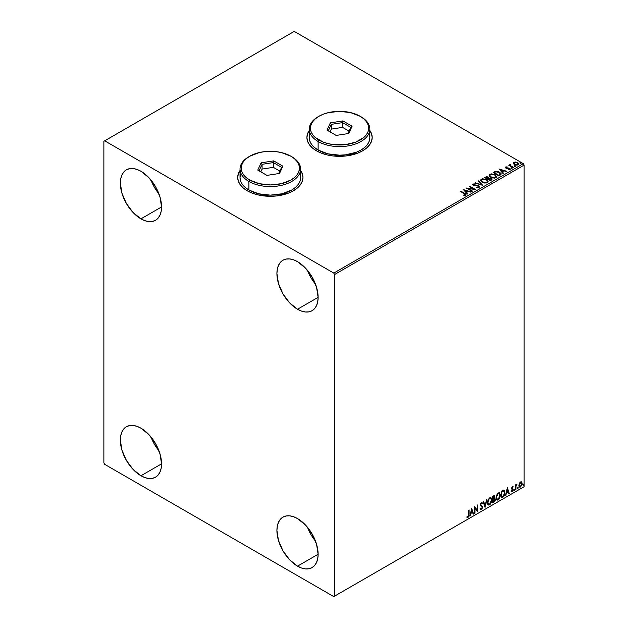 <?xml version="1.0" encoding="UTF-8"?>
<svg xmlns="http://www.w3.org/2000/svg" width="628" height="628" viewBox="0 0 628 628"><rect width="100%" height="100%" fill="white"/><g stroke="black" fill="none" stroke-linecap="round" stroke-linejoin="round"><path stroke-width="0.94" d="M240.029 170.651A32.632 18.84 0 0 0 237.698 177.551M240.179 170.251L238.326 173.783L237.698 177.457L238.326 181.131L240.179 184.663L243.193 187.921L247.251 190.779A32.632 18.84 180 0 1 237.698 177.457A32.632 18.84 180 0 1 240.029 170.463M309.243 130.695A32.632 18.84 0 0 0 306.911 137.587M309.4 130.286L307.539 133.819L306.911 137.493L307.539 141.167L309.4 144.699L312.414 147.957L316.473 150.814A32.632 18.84 180 0 1 306.911 137.493A32.632 18.84 180 0 1 309.243 130.498M307.532 527.355A29.131 16.823 -120 0 0 315.523 541.195L310.97 534.601L307.532 527.355M297.523 566.15A29.131 16.823 60 0 1 278.487 540.48A29.131 16.823 60 0 1 282.953 517.134A29.131 16.823 60 0 1 297.523 518.579L305.404 524.937L312.085 533.957L316.551 544.248L318.121 554.257L297.523 566.15L289.634 559.791L282.953 550.772L278.487 540.48L276.917 530.472L277.317 526.06L278.487 522.268L280.386 519.262L282.953 517.134L286.078 515.981L289.634 515.831L293.504 516.711L297.523 518.579A29.131 16.823 60 0 1 316.551 544.248A29.131 16.823 60 0 1 312.085 567.594L308.968 568.748L305.404 568.89L301.542 568.018L297.523 566.15L318.121 554.257L317.721 558.669L316.551 562.452L314.652 565.467L312.085 567.594A29.131 16.823 60 0 1 297.523 566.15M150.963 180.055A29.131 16.823 -120 0 0 158.955 193.895L154.402 187.293L150.963 180.055M140.955 218.85A29.131 16.823 60 0 1 121.918 193.173A29.131 16.823 60 0 1 126.385 169.827A29.131 16.823 60 0 1 140.955 171.271L148.836 177.638L155.516 186.649L159.983 196.949L161.553 206.957L140.955 218.85L133.065 212.484L126.385 203.472L121.918 193.173L120.348 183.164L120.749 178.752L121.918 174.969L123.826 171.954L126.385 169.827L129.509 168.673L133.065 168.532L136.935 169.411L140.955 171.271A29.131 16.823 60 0 1 159.983 196.949A29.131 16.823 60 0 1 155.516 220.295A29.131 16.823 60 0 1 140.955 218.85L161.553 206.957L161.161 211.369L159.983 215.153L158.083 218.167L155.516 220.287L152.4 221.449L148.836 221.59L144.974 220.711L140.955 218.85M307.532 270.448A29.131 16.823 -120 0 0 315.523 284.288L310.97 277.686L307.532 270.448M297.523 309.243A29.131 16.823 60 0 1 278.487 283.566A29.131 16.823 60 0 1 282.953 260.22A29.131 16.823 60 0 1 297.523 261.664L305.404 268.03L312.085 277.042L316.551 287.341L318.121 297.35L297.523 309.243L289.634 302.877L282.953 293.865L278.487 283.566L276.917 273.557L277.317 269.145L278.487 265.361L280.386 262.347L282.953 260.22L286.078 259.066L289.634 258.924L293.504 259.804L297.523 261.664A29.131 16.823 60 0 1 316.551 287.341A29.131 16.823 60 0 1 312.085 310.687L308.968 311.841L305.404 311.983L301.542 311.103L297.523 309.243L318.121 297.35L317.721 301.762L316.551 305.546L314.652 308.56L312.085 310.687A29.131 16.823 60 0 1 297.523 309.243M150.963 436.962A29.131 16.823 -120 0 0 158.955 450.802L154.402 444.208L150.963 436.962M140.955 475.757A29.131 16.823 60 0 1 121.918 450.088A29.131 16.823 60 0 1 126.385 426.742A29.131 16.823 60 0 1 140.955 428.186L148.836 434.545L155.516 443.556L159.983 453.856L161.553 463.864L140.955 475.757L133.065 469.399L126.385 460.379L121.918 450.088L120.348 440.079L120.749 435.667L121.918 431.876L123.826 428.861L126.385 426.742L129.509 425.58L133.065 425.439L136.935 426.318L140.955 428.186A29.131 16.823 60 0 1 159.983 453.856A29.131 16.823 60 0 1 155.516 477.202L152.4 478.355L148.836 478.497L144.974 477.625L140.955 475.757L161.553 463.864L161.161 468.276L159.983 472.06L158.083 475.074L155.516 477.202A29.131 16.823 60 0 1 140.955 475.757M103.871 141.3L103.871 462.915L104.695 464.343L333.774 596.6L524.129 486.7L334.598 596.121L334.598 274.507L524.129 165.086L524.129 486.7L524.129 165.086L523.305 163.657L333.774 273.086L104.695 140.821L294.226 31.4L523.305 163.657L294.226 31.4L103.871 141.3L103.871 462.915L104.695 464.343L333.774 596.6L334.598 596.121L334.598 274.507L333.774 273.086L104.695 140.821L103.871 141.3M521.295 481.778L521.703 482.045L520.51 481.935L519.309 483.434L518.971 486.213L520.322 487.069L521.915 484.926L521.805 482.186L521.193 481.762L520.149 482.194L518.877 485.413L519.537 487.069L520.51 486.975L522.135 483.529L521.468 481.857M515.478 489.793L515.918 489.534L516.059 485.821L517.032 484.11L515.918 485.389L515.918 484.667L515.478 484.926L515.478 489.793L515.918 489.534L515.988 486.19L517.032 484.11L515.918 485.389L515.918 484.667L515.478 484.926L515.478 489.793M512.401 486.614L511.569 488.568L512.809 490.178L512.275 491.127L511.663 490.97L511.796 491.818L513.131 490.546L513.115 489.086L512.001 488.097L513.257 486.818L512.401 486.614L511.561 488.38L512.817 490.036L511.412 491.567L512.322 491.7L513.257 489.754L512.001 488.097L513.257 486.818L512.401 486.614L513.257 486.818M502.69 497.172L503.939 496.081L504.794 493.883L504.629 491.002L503.774 490.24L501.356 491.284L501.356 497.949L502.69 497.172C504.229 496.041 504.967 494.534 504.904 492.65L503.601 490.233L501.356 491.284L501.356 497.949L502.69 497.172M492.776 502.902L494.503 501.756L495.209 500.28L495.154 498.82L494.377 498.381L494.919 496.654L494.393 495.531L492.776 496.238L492.776 502.902L493.93 502.235L495.288 499.558L494.377 498.381L494.919 496.654L494.519 495.578L492.776 496.238L492.776 502.902M485.012 507.385L486.935 499.613L485.044 505.752L483.646 501.513L483.16 501.788L485.012 507.385L486.935 499.613L485.044 505.752L483.646 501.513L483.16 501.788L485.012 507.385M474.949 513.194L474.949 508.233L477.837 511.522L477.837 504.865L477.39 505.124L477.39 510.085L474.509 506.788L474.509 513.445L474.949 513.194L474.509 513.068L474.949 513.194L474.949 508.233L477.735 511.585L477.837 504.865L477.39 505.124L477.39 510.085L474.509 506.788L474.509 513.445L474.949 513.194M466.965 517.205L468.056 517.346L469.108 514.403L469.108 509.905L468.669 510.156L468.614 515.643L466.965 517.205L468.056 517.346L468.998 515.941L469.108 509.905L468.669 510.156L468.669 514.591L468.048 516.663L467.193 516.561L467.185 517.354M471.699 508.405L469.846 516.138L470.921 513.382L472.546 512.448L473.135 514.238L473.622 513.955L471.699 508.405L469.846 516.138L470.921 513.382L472.546 512.448L473.135 514.238L473.622 513.955L471.699 508.405M480.601 509.724L481.354 509.669L482.571 507.165L480.53 504.739L481.064 505.218L480.467 504.323L480.915 503.232L480.797 504.512L481.048 503.146L482.147 503.742L482.492 503.13L481.378 502.651L480.349 504.794L482.123 507.408L481.315 509.002L480.412 508.413L480.051 508.963L481.354 509.669L482.492 507.832L482.406 506.349L480.812 504.731L481.244 503.428L482.147 503.742L482.069 502.628L481.119 502.847L480.412 504.221L480.475 505.501L482.123 507.408L481.409 508.947L480.412 508.413L480.051 508.963L480.687 509.763L481.354 509.669L480.444 509.598M487.446 502.675L487.744 504.253L488.694 505.093L490.656 503.954L491.881 500.383L491.033 497.792L489.126 498.263L487.571 501.411L487.446 502.675L488.364 504.967L489.675 504.857L491.889 500.076L490.978 497.761L489.644 497.878L487.446 502.675M496.026 497.721L496.324 499.299L497.274 500.139L499.236 499.001L500.461 495.429L499.613 492.839L497.706 493.318L496.151 496.458L496.026 497.721L496.944 500.014L498.255 499.912L500.461 495.131L499.558 492.807L498.216 492.925L496.026 497.721M507.345 487.83L505.493 495.555L506.568 492.799L508.193 491.865L508.782 493.655L509.269 493.38L507.416 487.783L505.493 495.555L506.568 492.799L508.193 491.865L508.782 493.655L509.269 493.38L507.345 487.83M514.073 490.138L514.599 490.335L514.717 489.393L514.096 489.934L514.442 490.476L514.811 489.707L514.442 489.369L514.073 490.138L514.442 490.476M517.472 488.168L518.006 488.364L518.124 487.43L517.496 487.964L517.841 488.513L518.21 487.744L517.841 487.399L517.841 488.513M523.022 484.965L523.548 485.161L523.666 484.227L523.038 484.761L523.391 485.311L523.76 484.541L523.391 484.204L523.022 484.965L523.391 485.311M513.249 163.413L514.308 164.528L516.138 165.125L518.626 164.316L517.919 162.88L515.91 162.071L513.743 162.322L513.249 163.413L514.308 164.528L518.108 164.842L518.673 164.049L517.566 162.652L515.635 162.032L513.743 162.322L513.194 163.5M513.005 167.7L513.445 167.448L510.438 165.549L510.415 164.41L509.74 164.717L509.858 165.368L508.79 165.266L513.005 167.7L513.445 167.448L510.658 165.753L510.415 164.41L509.858 165.368L508.79 165.266L513.005 167.7M508.303 169.772L509.928 169.568L509.646 168.328L506.553 168.343L506.184 167.284L507.094 166.852L505.642 167.001L505.367 167.59L506.082 168.218L509.426 168.751L508.445 169.764L509.928 169.568L510.14 168.759L508.845 168.029L506.325 167.857L506.105 167.346L507.094 166.852L505.642 167.001L507.094 167.236M500.218 175.086L501.081 173.587L498.758 171.758L495.837 171.303L493.113 172.527L498.883 175.856L501.16 173.972L499.621 172.182L495.563 171.35L493.113 172.527L498.883 175.856L500.218 175.086M488.796 178.187L488.105 177.065L484.533 177.481L490.303 180.809L491.905 179.741L491.182 178.415L488.796 178.085L488.278 177.174L486.739 176.649L484.533 177.481L490.303 180.809L491.983 179.435L491.182 178.415L488.812 178.321M482.54 185.291L478.693 180.856L478.206 181.131L481.181 184.467L474.917 183.031L482.61 185.252L478.693 180.856L478.206 181.131L481.181 184.467L474.917 183.031L482.54 185.291M472.476 191.1L468.19 188.62L475.365 189.436L469.595 186.108L469.155 186.359L473.457 188.847L466.266 188.023L472.036 191.359L472.476 191.1L468.19 188.62L475.365 189.436L469.595 186.108L469.155 186.359L473.457 188.847L466.266 188.023L472.036 191.359L472.476 191.1M465.733 195.167C466.314 194.484 465.992 193.895 464.767 193.393L460.866 191.14L460.426 191.399L465.254 194.319L465.136 194.829L463.754 195.025L463.974 195.41L465.733 195.167L465.929 194.193L460.866 191.14L460.426 191.399L464.265 193.612L465.136 194.829L463.754 195.025L463.974 195.41L466.125 195.018M300.624 170.463A32.632 18.84 180 0 1 302.955 177.457A32.632 18.84 180 0 1 282.812 194.861A32.632 18.84 180 0 1 247.251 190.779L252.197 193.118L257.841 194.861L270.323 196.297L276.689 195.936L288.456 193.118L293.402 190.779L297.46 187.921L300.474 184.663L302.327 181.131L302.955 177.457L302.327 173.783L300.474 170.251M369.845 130.498A32.632 18.84 180 0 1 372.176 137.493A32.632 18.84 180 0 1 352.033 154.896A32.632 18.84 180 0 1 316.473 150.814L321.418 153.154L327.055 154.896L333.178 155.972L345.91 155.972L357.677 153.154L362.615 150.814L366.674 147.957L369.688 144.699L371.548 141.167L372.176 137.493L371.548 133.819L369.688 130.286M463.456 189.648L467.373 194.044L467.86 193.769L466.604 192.356L468.221 191.422L471.149 191.87L463.456 189.648L467.373 194.044L467.86 193.769L466.604 192.356L468.221 191.422L471.149 191.87L463.456 189.648M472.664 184.703L472.994 183.973L473.308 185.346L478.23 186.139L478.403 187.552L476.471 187.513L479.023 187.489L479.407 186.665L478.544 185.809L473.504 184.907L473.575 184.318L475.09 184.302L475.082 183.894L472.884 184.043L473.088 185.205L478.316 186.194L478.473 187.12L476.471 187.513L478.607 187.662L479.447 186.893M482.116 182.238L486.08 183.086L487.595 182.528L488.082 181.523L485.978 179.373L482.532 178.799L481.017 179.365L480.538 180.369L482.116 182.238L487.352 182.685L488.082 181.618L486.527 179.655L481.252 179.208L480.538 180.275L482.116 182.238M490.696 177.284L494.66 178.132L496.167 177.575L496.662 176.57L494.558 174.419L491.112 173.846L489.165 174.992L489.345 176.068L490.696 177.284L495.932 177.732L496.662 176.672L495.107 174.702L489.832 174.254L489.118 175.322L490.696 177.284M499.103 169.073L503.02 173.469L503.507 173.187L502.251 171.782L503.868 170.847L506.796 171.287L499.174 169.026L503.02 173.469L503.507 173.187L502.251 171.782L503.868 170.847L506.796 171.287L499.103 169.073M511.192 168.28L512.158 168.092L511.286 167.723L511.192 168.28L512.04 168.343L511.082 167.786M514.599 166.318L515.557 166.122L514.685 165.761L514.599 166.318L515.447 166.381L515.337 165.886L514.481 165.823L514.599 166.318L514.481 165.823M520.141 163.115L521.107 162.927L520.235 162.558L520.141 163.115L520.989 163.178L520.031 162.621M372.176 137.587A32.632 18.84 0 0 0 369.845 130.695M372.176 137.493L371.548 134.007L369.688 130.475M309.4 130.475L307.539 134.007L306.911 137.681M302.955 177.551A32.632 18.84 0 0 0 300.624 170.651M302.955 177.457L302.327 173.972L300.474 170.439M240.179 170.439L238.326 173.972L237.698 177.646M466.117 194.931L464.767 193.769L466.086 194.821M465.324 194.876L463.754 195.41L465.136 195.214L465.27 194.719M463.841 190.08L470.71 192.121L463.841 190.08M466.604 192.741L467.632 193.895L466.604 192.741M464.885 190.81L466.204 192.286L467.444 191.571L466.204 192.286L464.885 190.433L467.444 191.195L466.204 191.909L464.885 190.81M466.957 188.424L473.457 189.224L466.957 188.424M469.485 186.555L469.595 186.108L474.682 189.421L469.485 186.555M468.19 189.004L472.146 191.289L468.19 189.004M478.23 186.139L478.403 187.168M478.403 187.552L478.23 186.516L478.403 187.552L478.701 187.16M472.994 183.973L475.082 184.271L472.994 183.973L472.633 184.514M479.023 187.489L478.685 185.888L473.724 185.456L474.744 185.731L473.724 185.456L473.575 184.318L475.09 184.302L475.082 183.894L472.633 184.875M473.724 185.072L473.575 184.318M479.407 187.042L478.685 186.265L479.415 187.066M473.724 185.456L473.386 184.875M475.357 183.164L475.404 182.756L481.181 184.852L475.357 183.164M478.434 181.382L478.693 180.856L482.226 185.205L478.434 181.382M480.553 180.472L481.252 179.208L486.527 179.655L488.066 181.806M488.082 181.908L487.014 180.354L484.706 179.318L481.841 179.325L480.538 180.566M487.265 181.461L486.747 182.732L484.565 183.023L482.163 182.104L481.291 180.723M487.344 181.892L486.747 182.732L482.563 182.356L481.315 180.613M481.864 179.537L486.08 179.914L487.344 181.453L486.747 182.356L482.563 181.979L481.291 180.401L481.864 179.537L483.364 179.2L486.48 180.165L487.297 181.759L485.727 182.669L482.995 182.206L481.378 180.817L481.864 179.537M488.796 178.085L491.182 178.415L491.96 179.624M491.96 179.639L490.672 178.564L488.796 178.47M491.237 179.31L490.154 180.597L488.011 178.972L490.735 178.674L491.237 179.31L490.664 180.299L491.237 179.694L490.154 180.597L490.664 179.922L490.154 180.212L488.011 178.972L490.154 180.597L488.011 178.972L489.926 178.407L491.19 179.482M488.137 178.47L487.414 179.011L485.57 177.944L486.025 177.3L487.673 177.332L487.642 178.886L488.176 178.328L487.414 179.011L487.673 177.708M487.642 178.886L485.57 177.567L487.414 179.011L485.57 177.567L487.501 177.237L488.168 177.92L487.642 178.501M489.134 175.518L489.832 174.254L495.107 174.702L496.646 176.853M496.662 176.955L495.594 175.4L493.286 174.364L490.421 174.372L489.118 175.612M495.924 176.939L494.856 177.983L492.58 177.975L490.743 177.151L489.871 175.769M489.887 175.659L491.135 177.402L495.319 177.402L491.135 177.025L489.871 175.455L490.444 174.584L494.66 174.961L495.924 176.499L495.319 177.779L495.9 176.696M501.144 174.176L499.864 172.716L497.243 171.711L495.453 171.758L493.443 172.716L495.563 171.35L499.621 172.182L501.136 174.168M500.343 174.011L498.734 175.644L494.15 172.614L495.877 171.805L499.174 172.441L500.375 174.199L498.734 175.644L499.213 174.984L498.734 175.259L494.15 172.614L495.877 171.805L497.674 171.837L499.802 172.873L500.249 174.215M499.488 169.497L506.356 171.538L499.488 169.497M502.251 172.158L503.279 173.32L502.251 172.158M500.532 170.235L501.843 171.711L503.091 170.989L501.843 171.711L500.532 169.85L503.091 170.612L501.843 171.326L500.532 170.235M506.325 167.857L506.184 167.284M509.928 169.568L510.258 169.105M510.219 169.301L509.646 168.704L509.928 169.945M506.718 167.213L505.367 167.652L505.642 167.001L505.901 168.131L509.222 168.594L509.355 169.678L509.222 168.971L509.355 169.678L508.853 169.803M509.222 168.594L509.355 169.301M505.642 167.001L505.336 167.809M506.325 168.241L506.105 167.731M511.192 168.657L511.082 168.171L511.93 167.857L512.04 168.728M512.04 168.343L511.93 167.857M512.079 168.343L511.043 168.194M509.858 165.753L509.12 165.462L509.237 165.015L509.858 165.753L509.928 164.528L509.858 165.368M509.928 164.528L510.438 164.834L509.693 165.203M510.658 165.753L510.376 164.866M510.658 166.137L513.115 167.637L510.226 165.47M514.599 166.695L514.481 166.208L515.337 165.886L515.447 166.758M515.447 166.381L515.337 165.886M515.478 166.381L514.45 166.232M513.249 163.798L513.743 162.322L515.635 162.032L517.566 162.652L518.65 164.238M518.626 164.693L518.218 163.516L516.177 162.503L514.151 162.526L513.217 163.311M517.967 164.183L517.441 164.999L516.106 165.117L513.955 163.869L514.261 162.621L517.127 162.911L517.59 164.921L517.951 164.151L514.756 164.654L517.59 164.921L514.756 164.277L514.261 162.621L515.368 162.409L517.26 162.99L517.951 164.143M517.982 164.34L517.59 164.544M514.261 163.005L514.756 164.654L513.908 163.358L514.261 162.621M520.141 163.492L520.031 163.005L520.879 162.683L520.989 163.555M520.989 163.178L520.879 162.683M521.028 163.178L519.992 163.029M467.444 191.195L466.204 191.909L464.885 190.433L467.444 191.195M494.66 174.961L495.924 176.562L494.307 177.716L491.575 177.253L489.879 175.589L490.248 174.71L491.473 174.27L494.66 174.961M503.091 170.612L501.843 171.326L500.532 169.85L503.091 170.612M466.855 517.166L467.727 517.15L466.635 517.017M471.62 508.719L473.622 513.955L473.033 513.916L471.62 508.719M472.217 512.252L470.592 513.194L470.333 515.855L469.956 515.698L470.592 513.194L472.217 512.252M471.4 509.803L471.118 512.589L471.4 509.803L472.358 511.875L471.118 512.589L471.4 509.803M474.509 506.827L477.39 510.085L474.509 506.827M477.508 505.053L477.508 511.31L477.508 505.053M474.619 508.044L474.619 512.998L474.619 508.044M481.315 509.002L480.412 508.413M480.082 508.225L480.985 508.813L480.082 508.225M482.492 503.13L481.378 502.651M482.163 502.942L481.896 503.405L482.163 502.942M481.378 503.334L482.147 503.742M480.357 509.575L481.543 509.01L482.241 506.969L481.354 509.669M481.048 503.146L481.778 503.303M480.663 508.876L480.232 508.507M483.419 501.639L485.044 505.752L483.419 501.639M486.496 499.864L484.832 506.835L486.496 499.864M490.813 497.682L491.889 500.076L489.675 504.857L488.199 504.857M487.972 504.739L489.605 504.504L491.025 502.486L491.559 499.888L491.025 497.894M488.553 504.174L487.658 503.114L487.877 500.406L489.126 498.499L490.437 498.318M490.562 498.412L489.33 498.357L490.719 498.483L491.441 500.335L489.659 504.19L488.623 504.26L487.564 502.227L488.466 504.151M487.893 502.416L489.33 498.357L487.893 502.416L488.874 499.299L489.762 498.491L490.845 498.569L491.418 500.83L490.452 503.452L488.882 504.363L487.893 502.416M494.338 495.523L494.919 496.654L494.048 498.192L495.288 499.558L493.93 502.235L492.776 502.518L494.621 500.861L494.636 498.349M494.864 498.467L494.377 498.381M494.291 497.769L494.26 495.445M494.519 499.621L493.82 498.836L492.886 499.291L494.15 499.025L494.848 499.817L493.726 501.67L492.886 501.772L492.886 499.291L494.417 499.119M493.349 496.214L494.142 496.732L492.886 496.473L494.471 496.921L493.215 498.805L492.886 496.473L493.953 496.12M493.679 496.403L494.393 497.502L493.215 498.805L492.886 496.473L492.886 498.608L493.215 496.67L494.173 496.261L494.471 496.921M494.15 499.025L494.746 499.307L494.746 500.438L493.215 501.96L492.886 499.291L493.215 501.96L493.215 499.488L494.542 499.072L493.82 498.836M499.386 492.729L500.461 495.131L498.255 499.912L496.779 499.904M496.552 499.786L498.185 499.55L499.605 497.533L500.131 494.636L499.598 492.941M497.125 499.221L496.238 498.161L496.458 495.453L497.698 493.545L499.009 493.365M499.142 493.467L497.91 493.404L499.299 493.537L500.021 495.382L498.24 499.236L497.203 499.307L496.144 497.274L497.046 499.197M496.473 497.462L497.91 493.404L496.473 497.462L497.455 494.346L498.444 493.498L499.425 493.616L499.998 495.877L499.025 498.499L497.455 499.409L496.473 497.462M504.096 490.35L503.601 490.233M503.271 490.044L504.574 492.462C504.637 494.346 503.899 495.853 502.361 496.984L503.578 495.932L504.402 494.008L504.512 491.575L503.892 490.248M503.648 491.018L504.41 492.187L504.253 494.401L503.46 495.877L501.796 497.007L501.796 491.716L503.648 491.018L501.466 491.528L503.366 490.994L504.457 492.909L503.46 495.877L501.466 496.819L501.466 491.528L501.466 496.819L501.466 491.528L503.562 490.939M507.267 488.144L509.269 493.38L508.68 493.341L507.267 488.144M507.864 491.677L506.239 492.611L505.98 495.28L505.603 495.115L506.239 492.611L507.864 491.677M507.047 489.228L506.757 492.007L507.047 489.228L507.997 491.292L506.757 492.007L507.047 489.228M512.668 487.195L512.103 487.006L511.671 487.909L513.115 489.086L512.11 488.482M513.115 489.086L512.322 491.7L511.082 491.379M511.412 491.567L512.322 491.7M512.275 491.127L511.663 490.97M511.333 490.782L511.946 490.939M511.702 489.047L512.707 489.628M511.247 491.543L512.566 490.9L512.676 488.757M511.781 488.294L512.103 487.006M514.811 489.707L514.112 490.287L513.743 489.942M514.073 490.303L514.458 489.338M515.588 484.863L515.918 485.389L515.588 484.863M516.224 484.635L516.609 484.196L516.82 484.753L516.255 484.612M515.816 485.326L515.918 489.534L515.478 489.416L515.847 485.248M518.21 487.744L517.511 488.325L517.142 487.98M517.472 488.341L517.865 487.375M521.703 482.045L522.135 483.529L520.51 486.975L519.387 486.951M519.12 486.818L520.369 486.661L521.405 485.216L521.797 483.113L521.264 481.755M519.646 486.3L519.058 485.57L519.144 483.921L519.898 482.555L520.91 482.343M520.502 486.378L519.678 486.331L518.995 484.965L520.117 482.861L521.036 482.43L521.687 483.631L521.036 485.884L520.502 486.378L519.325 485.154L520.84 482.296L520.172 482.343L521.687 483.788L520.502 486.378L519.654 486.308M520.502 482.532L518.995 484.965L520.172 486.19M523.76 484.541L523.391 484.204L523.76 484.541L523.061 485.122L522.692 484.777M523.061 484.007L523.022 485.138M472.358 511.875L471.118 512.589L471.73 509.991L472.358 511.875M507.997 491.292L506.757 492.007L507.377 489.416L507.997 491.292M333.774 273.086L523.305 163.657L524.129 165.086L334.598 274.507L333.774 273.086M334.598 596.121L524.129 486.7L334.598 596.121M309.832 134.274L309.243 137.681A30.301 17.49 0 0 0 318.121 150.053L318.121 141.488L318.946 140.06A29.131 16.823 180 0 1 318.946 116.274A29.131 16.823 180 0 1 360.142 116.274L350.691 112.632L339.544 111.344L328.397 112.632L323.357 114.186L318.946 116.274L315.319 118.825L312.626 121.73L310.97 124.886L310.413 128.167L310.97 131.448L312.626 134.604L315.319 137.516L323.357 142.156L328.397 143.71L333.861 144.668L345.227 144.668L355.731 142.156L363.769 137.516L366.462 134.604L368.118 131.448L368.683 128.167L368.118 124.886L366.462 121.73L363.769 118.825L360.142 116.274A29.131 16.823 180 0 1 360.15 116.274A29.131 16.823 180 0 1 360.142 140.06A29.131 16.823 180 0 1 318.946 140.06L318.121 141.488A30.301 17.49 0 0 0 360.967 141.488A30.301 17.49 0 0 0 360.967 116.753L360.967 116.753A30.301 17.49 180 0 1 369.845 129.117A30.301 17.49 180 0 1 351.138 145.28A30.301 17.49 180 0 1 318.121 141.488L318.121 150.053A30.301 17.49 0 0 0 351.138 153.844A30.301 17.49 0 0 0 369.845 137.681L369.264 134.274M318.946 116.274L318.121 116.753A30.301 17.49 0 0 0 318.121 141.488A30.301 17.49 180 0 1 309.243 129.117A30.301 17.49 180 0 1 318.537 116.51M342.912 120.914L352.112 126.228L348.744 133.481L336.176 135.42L326.984 130.114L330.344 122.86L342.912 120.914L330.344 122.86L326.984 130.114L336.176 135.42L348.744 133.481L352.112 126.228L342.912 120.914L342.566 127.374L331.301 129.117L330.022 131.864L331.301 129.117L331.301 124.36L331.301 129.117L342.566 127.374L342.566 122.617L350.809 127.374L347.92 133.607L350.809 127.374L352.112 126.228L350.809 127.374L342.566 122.617L342.912 120.914M309.243 129.117L309.243 137.681L309.832 141.096L311.551 144.377L314.353 147.399L318.121 150.053L327.949 153.844L339.544 155.179L345.455 154.841L356.382 152.227L360.967 150.053L364.735 147.399L367.537 144.377L369.264 141.096L369.845 137.681L369.845 129.117M328.279 130.859L331.301 124.36L342.566 122.617L331.301 124.36L330.344 122.86L331.301 124.36L328.279 130.859M349.066 131.126L342.566 127.374L349.066 131.126M240.61 174.231L240.029 177.646A30.301 17.49 0 0 0 248.9 190.017L248.9 181.453L249.724 180.024A29.131 16.823 180 0 1 249.724 156.239A29.131 16.823 180 0 1 290.929 156.239L281.477 152.588L276.006 151.631L264.639 151.631L259.176 152.588L249.724 156.239L246.105 158.79L243.413 161.694L241.749 164.85L241.191 168.131L241.749 171.413L243.413 174.568L246.105 177.473L249.724 180.024L259.176 183.674L270.323 184.954L281.477 183.674L290.929 180.024L294.548 177.473L297.24 174.568L298.897 171.413L299.462 168.131L298.897 164.85L297.24 161.694L294.548 158.79L290.929 156.239A29.131 16.823 180 0 1 290.929 180.024A29.131 16.823 180 0 1 249.724 180.024L248.9 181.453A30.301 17.49 0 0 0 291.753 181.453A30.301 17.49 0 0 0 291.753 156.717A30.301 17.49 0 0 0 291.753 156.71A30.301 17.49 180 0 1 300.624 169.081A30.301 17.49 180 0 1 281.925 185.244A30.301 17.49 180 0 1 248.9 181.453L248.9 190.017A30.301 17.49 0 0 0 281.925 193.809A30.301 17.49 0 0 0 300.624 177.646L300.043 174.231M249.724 156.239L248.9 156.717A30.301 17.49 0 0 0 248.9 181.453A30.301 17.49 180 0 1 240.029 169.081A30.301 17.49 180 0 1 249.324 156.474M273.69 160.878L282.89 166.184L279.523 173.446L266.963 175.385L257.763 170.078L261.13 162.825L273.69 160.878L261.13 162.825L257.763 170.078L266.963 175.385L279.523 173.446L282.89 166.184L273.69 160.878L273.345 167.338L262.08 169.081L260.801 171.829L262.08 169.081L262.08 164.324L262.08 169.081L273.345 167.338L273.345 162.581L281.587 167.338L278.699 173.571L281.587 167.338L282.89 166.184L281.587 167.338L273.345 162.581L273.69 160.878M240.029 169.081L240.029 177.646L240.61 181.06L242.329 184.342L245.132 187.364L248.9 190.017L258.728 193.809L270.323 195.143L281.925 193.809L291.753 190.017L295.521 187.364L298.316 184.342L300.043 181.06L300.624 177.646L300.624 169.081M259.058 170.824L262.08 164.324L273.345 162.581L262.08 164.324L261.13 162.825L262.08 164.324L259.058 170.824M279.853 171.091L273.345 167.338L279.853 171.091"/></g></svg>
